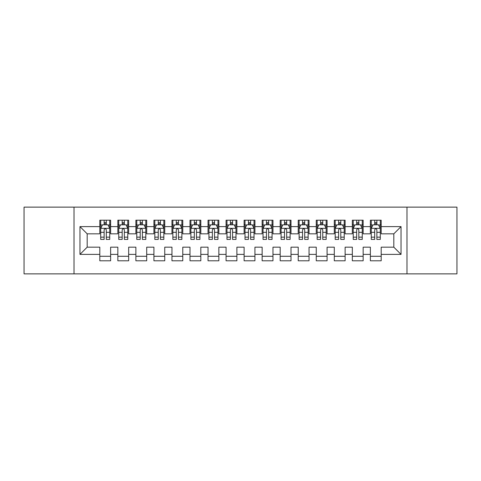 <?xml version="1.0" encoding="UTF-8"?>
<svg xmlns="http://www.w3.org/2000/svg" width="481" height="481" viewBox="0 0 481 481"><rect width="100%" height="100%" fill="white"/><g stroke="black" fill="none" stroke-linecap="round" stroke-linejoin="round"><path stroke-width="0.72" d="M406.986 273.869L456.95 273.869L456.95 207.131L406.986 207.131L406.986 273.869L74.014 273.869L74.014 207.131L24.05 207.131L24.05 273.869L74.014 273.869M406.986 207.131L74.014 207.131M79.966 254.389L79.966 226.611L99.807 226.611L99.807 233.826L87.181 233.826L87.181 247.174L79.966 254.389L99.807 254.389L99.807 260.792L110.63 260.792L110.63 254.389L117.845 254.389L117.845 260.792L128.667 260.792L128.667 254.389L135.882 254.389L135.882 260.792L146.705 260.792L146.705 254.389L153.92 254.389L153.92 260.792L164.742 260.792L164.742 254.389L171.957 254.389L171.957 260.792L182.78 260.792L182.78 254.389L189.995 254.389L189.995 260.792L200.817 260.792L200.817 254.389L208.032 254.389L208.032 260.792L218.855 260.792L218.855 254.389L226.07 254.389L226.07 260.792L236.892 260.792L236.892 254.389L244.107 254.389L244.107 260.792L254.93 260.792L254.93 254.389L262.145 254.389L262.145 260.792L272.967 260.792L272.967 254.389L280.183 254.389L280.183 260.792L291.005 260.792L291.005 254.389L298.22 254.389L298.22 260.792L309.042 260.792L309.042 254.389L316.257 254.389L316.257 260.792L327.08 260.792L327.08 254.389L334.295 254.389L334.295 260.792L345.117 260.792L345.117 254.389L352.332 254.389L352.332 260.792L363.155 260.792L363.155 254.389L370.37 254.389L370.37 260.792L381.192 260.792L381.192 247.174L393.819 247.174L393.819 233.826L381.192 233.826L381.192 226.611L401.034 226.611L401.034 254.389L381.192 254.389M381.192 226.611L381.192 220.208L370.37 220.208L370.37 226.611L363.155 226.611L363.155 220.208L352.332 220.208L352.332 226.611L345.117 226.611L345.117 220.208L334.295 220.208L334.295 226.611L327.08 226.611L327.08 220.208L316.257 220.208L316.257 226.611L309.042 226.611L309.042 220.208L298.22 220.208L298.22 226.611L291.005 226.611L291.005 220.208L280.183 220.208L280.183 226.611L272.967 226.611L272.967 220.208L262.145 220.208L262.145 226.611L254.93 226.611L254.93 220.208L244.107 220.208L244.107 226.611L236.892 226.611L236.892 220.208L226.07 220.208L226.07 226.611L218.855 226.611L218.855 220.208L208.032 220.208L208.032 226.611L200.817 226.611L200.817 220.208L189.995 220.208L189.995 226.611L182.78 226.611L182.78 220.208L171.957 220.208L171.957 226.611L164.742 226.611L164.742 220.208L153.92 220.208L153.92 226.611L146.705 226.611L146.705 220.208L135.882 220.208L135.882 226.611L128.667 226.611L128.667 220.208L117.845 220.208L117.845 226.611L110.63 226.611L110.63 220.208L99.807 220.208L99.807 226.611M363.155 254.389L363.155 247.174L370.37 247.174L370.37 254.389M401.034 226.611L393.819 233.826M345.117 254.389L345.117 247.174L352.332 247.174L352.332 254.389M370.37 226.611L370.37 233.826L363.155 233.826L363.155 226.611M327.08 254.389L327.08 247.174L334.295 247.174L334.295 254.389M352.332 226.611L352.332 233.826L345.117 233.826L345.117 226.611M309.042 254.389L309.042 247.174L316.257 247.174L316.257 254.389M334.295 226.611L334.295 233.826L327.08 233.826L327.08 226.611M291.005 254.389L291.005 247.174L298.22 247.174L298.22 254.389M316.257 226.611L316.257 233.826L309.042 233.826L309.042 226.611M272.967 254.389L272.967 247.174L280.183 247.174L280.183 254.389M298.22 226.611L298.22 233.826L291.005 233.826L291.005 226.611M254.93 254.389L254.93 247.174L262.145 247.174L262.145 254.389M280.183 226.611L280.183 233.826L272.967 233.826L272.967 226.611M236.892 254.389L236.892 247.174L244.107 247.174L244.107 254.389M262.145 226.611L262.145 233.826L254.93 233.826L254.93 226.611M218.855 254.389L218.855 247.174L226.07 247.174L226.07 254.389M244.107 226.611L244.107 233.826L236.892 233.826L236.892 226.611M200.817 254.389L200.817 247.174L208.032 247.174L208.032 254.389M226.07 226.611L226.07 233.826L218.855 233.826L218.855 226.611M182.78 254.389L182.78 247.174L189.995 247.174L189.995 254.389M208.032 226.611L208.032 233.826L200.817 233.826L200.817 226.611M164.742 254.389L164.742 247.174L171.957 247.174L171.957 254.389M189.995 226.611L189.995 233.826L182.78 233.826L182.78 226.611M146.705 254.389L146.705 247.174L153.92 247.174L153.92 254.389M171.957 226.611L171.957 233.826L164.742 233.826L164.742 226.611M128.667 254.389L128.667 247.174L135.882 247.174L135.882 254.389M153.92 226.611L153.92 233.826L146.705 233.826L146.705 226.611M110.63 254.389L110.63 247.174L117.845 247.174L117.845 254.389M135.882 226.611L135.882 233.826L128.667 233.826L128.667 226.611M87.181 247.174L99.807 247.174L99.807 254.389M117.845 226.611L117.845 233.826L110.63 233.826L110.63 226.611M370.37 224.717L371.272 224.717M380.291 224.717L381.192 224.717M352.332 224.717L353.234 224.717M362.253 224.717L363.155 224.717M334.295 224.717L335.197 224.717M344.216 224.717L345.117 224.717M316.257 224.717L317.159 224.717M326.178 224.717L327.08 224.717M298.22 224.717L299.122 224.717M308.141 224.717L309.042 224.717M280.183 224.717L281.084 224.717M290.103 224.717L291.005 224.717M262.145 224.717L263.047 224.717M272.066 224.717L272.967 224.717M244.107 224.717L245.009 224.717M254.028 224.717L254.93 224.717M226.07 224.717L226.972 224.717M235.991 224.717L236.892 224.717M208.032 224.717L208.934 224.717M217.953 224.717L218.855 224.717M189.995 224.717L190.897 224.717M199.916 224.717L200.817 224.717M171.957 224.717L172.859 224.717M181.878 224.717L182.78 224.717M153.92 224.717L154.822 224.717M163.841 224.717L164.742 224.717M135.882 224.717L136.784 224.717M145.803 224.717L146.705 224.717M117.845 224.717L118.747 224.717M127.766 224.717L128.667 224.717M99.807 224.717L100.709 224.717M109.728 224.717L110.63 224.717M99.807 256.283L110.63 256.283M117.845 256.283L128.667 256.283M135.882 256.283L146.705 256.283M153.92 256.283L164.742 256.283M171.957 256.283L182.78 256.283M189.995 256.283L200.817 256.283M208.032 256.283L218.855 256.283M226.07 256.283L236.892 256.283M244.107 256.283L254.93 256.283M262.145 256.283L272.967 256.283M280.183 256.283L291.005 256.283M298.22 256.283L309.042 256.283M316.257 256.283L327.08 256.283M334.295 256.283L345.117 256.283M352.332 256.283L363.155 256.283M370.37 256.283L381.192 256.283M79.966 226.611L87.181 233.826M393.819 247.174L401.034 254.389M106.301 222.553L104.136 222.553M109.728 237.157L106.301 237.157L106.301 239.418L109.728 239.418L109.728 228.415L107.924 224.807L102.513 224.807L100.709 228.415L100.709 239.418L104.136 239.418L104.136 237.157L100.709 237.157M100.709 228.415L100.709 220.208M109.728 228.415L109.728 220.208M104.136 224.807L104.136 220.208M106.301 220.208L106.301 224.807M106.301 237.157L106.301 229.768C105.579 228.379 104.858 228.379 104.136 229.768L104.136 237.157M106.301 224.717L104.136 224.717M124.338 222.553L122.174 222.553M127.766 237.157L124.338 237.157L124.338 239.418L127.766 239.418L127.766 228.415L125.962 224.807L120.551 224.807L118.747 228.415L118.747 239.418L122.174 239.418L122.174 237.157L118.747 237.157M118.747 228.415L118.747 220.208M127.766 228.415L127.766 220.208M122.174 224.807L122.174 220.208M124.338 220.208L124.338 224.807M124.338 237.157L124.338 229.768C123.617 228.379 122.895 228.379 122.174 229.768L122.174 237.157M124.338 224.717L122.174 224.717M142.376 222.553L140.211 222.553M145.803 237.157L142.376 237.157L142.376 239.418L145.803 239.418L145.803 228.415L143.999 224.807L138.588 224.807L136.784 228.415L136.784 239.418L140.211 239.418L140.211 237.157L136.784 237.157M136.784 228.415L136.784 220.208M145.803 228.415L145.803 220.208M140.211 224.807L140.211 220.208M142.376 220.208L142.376 224.807M142.376 237.157L142.376 229.768C141.654 228.379 140.933 228.379 140.211 229.768L140.211 237.157M142.376 224.717L140.211 224.717M160.413 222.553L158.249 222.553M163.841 237.157L160.413 237.157L160.413 239.418L163.841 239.418L163.841 228.415L162.037 224.807L156.626 224.807L154.822 228.415L154.822 239.418L158.249 239.418L158.249 237.157L154.822 237.157M154.822 228.415L154.822 220.208M163.841 228.415L163.841 220.208M158.249 224.807L158.249 220.208M160.413 220.208L160.413 224.807M160.413 237.157L160.413 229.768C159.692 228.379 158.97 228.379 158.249 229.768L158.249 237.157M160.413 224.717L158.249 224.717M178.451 222.553L176.286 222.553M181.878 237.157L178.451 237.157L178.451 239.418L181.878 239.418L181.878 228.415L180.074 224.807L174.663 224.807L172.859 228.415L172.859 239.418L176.286 239.418L176.286 237.157L172.859 237.157M172.859 228.415L172.859 220.208M181.878 228.415L181.878 220.208M176.286 224.807L176.286 220.208M178.451 220.208L178.451 224.807M178.451 237.157L178.451 229.768C177.73 228.379 177.008 228.379 176.286 229.768L176.286 237.157M178.451 224.717L176.286 224.717M196.488 222.553L194.324 222.553M199.916 237.157L196.488 237.157L196.488 239.418L199.916 239.418L199.916 228.415L198.112 224.807L192.701 224.807L190.897 228.415L190.897 239.418L194.324 239.418L194.324 237.157L190.897 237.157M190.897 228.415L190.897 220.208M199.916 228.415L199.916 220.208M194.324 224.807L194.324 220.208M196.488 220.208L196.488 224.807M196.488 237.157L196.488 229.768C195.767 228.379 195.045 228.379 194.324 229.768L194.324 237.157M196.488 224.717L194.324 224.717M214.526 222.553L212.361 222.553M217.953 237.157L214.526 237.157L214.526 239.418L217.953 239.418L217.953 228.415L216.149 224.807L210.738 224.807L208.934 228.415L208.934 239.418L212.361 239.418L212.361 237.157L208.934 237.157M208.934 228.415L208.934 220.208M217.953 228.415L217.953 220.208M212.361 224.807L212.361 220.208M214.526 220.208L214.526 224.807M214.526 237.157L214.526 229.768C213.804 228.379 213.083 228.379 212.361 229.768L212.361 237.157M214.526 224.717L212.361 224.717M232.563 222.553L230.399 222.553M235.991 237.157L232.563 237.157L232.563 239.418L235.991 239.418L235.991 228.415L234.187 224.807L228.776 224.807L226.972 228.415L226.972 239.418L230.399 239.418L230.399 237.157L226.972 237.157M226.972 228.415L226.972 220.208M235.991 228.415L235.991 220.208M230.399 224.807L230.399 220.208M232.563 220.208L232.563 224.807M232.563 237.157L232.563 229.768C231.842 228.379 231.12 228.379 230.399 229.768L230.399 237.157M232.563 224.717L230.399 224.717M250.601 222.553L248.436 222.553M254.028 237.157L250.601 237.157L250.601 239.418L254.028 239.418L254.028 228.415L252.224 224.807L246.813 224.807L245.009 228.415L245.009 239.418L248.436 239.418L248.436 237.157L245.009 237.157M245.009 228.415L245.009 220.208M254.028 228.415L254.028 220.208M248.436 224.807L248.436 220.208M250.601 220.208L250.601 224.807M250.601 237.157L250.601 229.768C249.88 228.379 249.158 228.379 248.436 229.768L248.436 237.157M250.601 224.717L248.436 224.717M268.638 222.553L266.474 222.553M272.066 237.157L268.638 237.157L268.638 239.418L272.066 239.418L272.066 228.415L270.262 224.807L264.851 224.807L263.047 228.415L263.047 239.418L266.474 239.418L266.474 237.157L263.047 237.157M263.047 228.415L263.047 220.208M272.066 228.415L272.066 220.208M266.474 224.807L266.474 220.208M268.638 220.208L268.638 224.807M268.638 237.157L268.638 229.768C267.917 228.379 267.195 228.379 266.474 229.768L266.474 237.157M268.638 224.717L266.474 224.717M286.676 222.553L284.511 222.553M290.103 237.157L286.676 237.157L286.676 239.418L290.103 239.418L290.103 228.415L288.299 224.807L282.888 224.807L281.084 228.415L281.084 239.418L284.511 239.418L284.511 237.157L281.084 237.157M281.084 228.415L281.084 220.208M290.103 228.415L290.103 220.208M284.511 224.807L284.511 220.208M286.676 220.208L286.676 224.807M286.676 237.157L286.676 229.768C285.954 228.379 285.233 228.379 284.511 229.768L284.511 237.157M286.676 224.717L284.511 224.717M304.714 222.553L302.549 222.553M308.141 237.157L304.714 237.157L304.714 239.418L308.141 239.418L308.141 228.415L306.337 224.807L300.926 224.807L299.122 228.415L299.122 239.418L302.549 239.418L302.549 237.157L299.122 237.157M299.122 228.415L299.122 220.208M308.141 228.415L308.141 220.208M302.549 224.807L302.549 220.208M304.714 220.208L304.714 224.807M304.714 237.157L304.714 229.768C303.992 228.379 303.27 228.379 302.549 229.768L302.549 237.157M304.714 224.717L302.549 224.717M322.751 222.553L320.587 222.553M326.178 237.157L322.751 237.157L322.751 239.418L326.178 239.418L326.178 228.415L324.374 224.807L318.963 224.807L317.159 228.415L317.159 239.418L320.587 239.418L320.587 237.157L317.159 237.157M317.159 228.415L317.159 220.208M326.178 228.415L326.178 220.208M320.587 224.807L320.587 220.208M322.751 220.208L322.751 224.807M322.751 237.157L322.751 229.768C322.029 228.379 321.308 228.379 320.587 229.768L320.587 237.157M322.751 224.717L320.587 224.717M340.788 222.553L338.624 222.553M344.216 237.157L340.788 237.157L340.788 239.418L344.216 239.418L344.216 228.415L342.412 224.807L337.001 224.807L335.197 228.415L335.197 239.418L338.624 239.418L338.624 237.157L335.197 237.157M335.197 228.415L335.197 220.208M344.216 228.415L344.216 220.208M338.624 224.807L338.624 220.208M340.788 220.208L340.788 224.807M340.788 237.157L340.788 229.768C340.067 228.379 339.345 228.379 338.624 229.768L338.624 237.157M340.788 224.717L338.624 224.717M358.826 222.553L356.661 222.553M362.253 237.157L358.826 237.157L358.826 239.418L362.253 239.418L362.253 228.415L360.449 224.807L355.038 224.807L353.234 228.415L353.234 239.418L356.661 239.418L356.661 237.157L353.234 237.157M353.234 228.415L353.234 220.208M362.253 228.415L362.253 220.208M356.661 224.807L356.661 220.208M358.826 220.208L358.826 224.807M358.826 237.157L358.826 229.768C358.104 228.379 357.383 228.379 356.661 229.768L356.661 237.157M358.826 224.717L356.661 224.717M376.863 222.553L374.699 222.553M380.291 237.157L376.863 237.157L376.863 239.418L380.291 239.418L380.291 228.415L378.487 224.807L373.076 224.807L371.272 228.415L371.272 239.418L374.699 239.418L374.699 237.157L371.272 237.157M371.272 228.415L371.272 220.208M380.291 228.415L380.291 220.208M374.699 224.807L374.699 220.208M376.863 220.208L376.863 224.807M376.863 237.157L376.863 229.768C376.142 228.379 375.42 228.379 374.699 229.768L374.699 237.157M376.863 224.717L374.699 224.717M109.68 228.325L100.751 228.325M100.709 225.024L102.405 225.024M108.033 225.024L109.728 225.024M104.136 232.323L100.709 232.323M109.728 232.323L106.301 232.323M106.301 223.701L104.136 223.701M127.718 228.325L118.789 228.325M118.747 225.024L120.442 225.024M126.07 225.024L127.766 225.024M122.174 232.323L118.747 232.323M127.766 232.323L124.338 232.323M124.338 223.701L122.174 223.701M145.755 228.325L136.826 228.325M136.784 225.024L138.48 225.024M144.108 225.024L145.803 225.024M140.211 232.323L136.784 232.323M145.803 232.323L142.376 232.323M142.376 223.701L140.211 223.701M163.793 228.325L154.864 228.325M154.822 225.024L156.517 225.024M162.145 225.024L163.841 225.024M158.249 232.323L154.822 232.323M163.841 232.323L160.413 232.323M160.413 223.701L158.249 223.701M181.83 228.325L172.901 228.325M172.859 225.024L174.555 225.024M180.183 225.024L181.878 225.024M176.286 232.323L172.859 232.323M181.878 232.323L178.451 232.323M178.451 223.701L176.286 223.701M199.868 228.325L190.939 228.325M190.897 225.024L192.592 225.024M198.22 225.024L199.916 225.024M194.324 232.323L190.897 232.323M199.916 232.323L196.488 232.323M196.488 223.701L194.324 223.701M217.905 228.325L208.976 228.325M208.934 225.024L210.63 225.024M216.258 225.024L217.953 225.024M212.361 232.323L208.934 232.323M217.953 232.323L214.526 232.323M214.526 223.701L212.361 223.701M235.943 228.325L227.014 228.325M226.972 225.024L228.667 225.024M234.295 225.024L235.991 225.024M230.399 232.323L226.972 232.323M235.991 232.323L232.563 232.323M232.563 223.701L230.399 223.701M253.98 228.325L245.051 228.325M245.009 225.024L246.705 225.024M252.333 225.024L254.028 225.024M248.436 232.323L245.009 232.323M254.028 232.323L250.601 232.323M250.601 223.701L248.436 223.701M272.018 228.325L263.089 228.325M263.047 225.024L264.742 225.024M270.37 225.024L272.066 225.024M266.474 232.323L263.047 232.323M272.066 232.323L268.638 232.323M268.638 223.701L266.474 223.701M290.055 228.325L281.126 228.325M281.084 225.024L282.78 225.024M288.408 225.024L290.103 225.024M284.511 232.323L281.084 232.323M290.103 232.323L286.676 232.323M286.676 223.701L284.511 223.701M308.093 228.325L299.164 228.325M299.122 225.024L300.817 225.024M306.445 225.024L308.141 225.024M302.549 232.323L299.122 232.323M308.141 232.323L304.714 232.323M304.714 223.701L302.549 223.701M326.13 228.325L317.201 228.325M317.159 225.024L318.855 225.024M324.483 225.024L326.178 225.024M320.587 232.323L317.159 232.323M326.178 232.323L322.751 232.323M322.751 223.701L320.587 223.701M344.168 228.325L335.239 228.325M335.197 225.024L336.892 225.024M342.52 225.024L344.216 225.024M338.624 232.323L335.197 232.323M344.216 232.323L340.788 232.323M340.788 223.701L338.624 223.701M362.205 228.325L353.276 228.325M353.234 225.024L354.93 225.024M360.558 225.024L362.253 225.024M356.661 232.323L353.234 232.323M362.253 232.323L358.826 232.323M358.826 223.701L356.661 223.701M380.243 228.325L371.314 228.325M371.272 225.024L372.967 225.024M378.595 225.024L380.291 225.024M374.699 232.323L371.272 232.323M380.291 232.323L376.863 232.323M376.863 223.701L374.699 223.701"/></g></svg>
